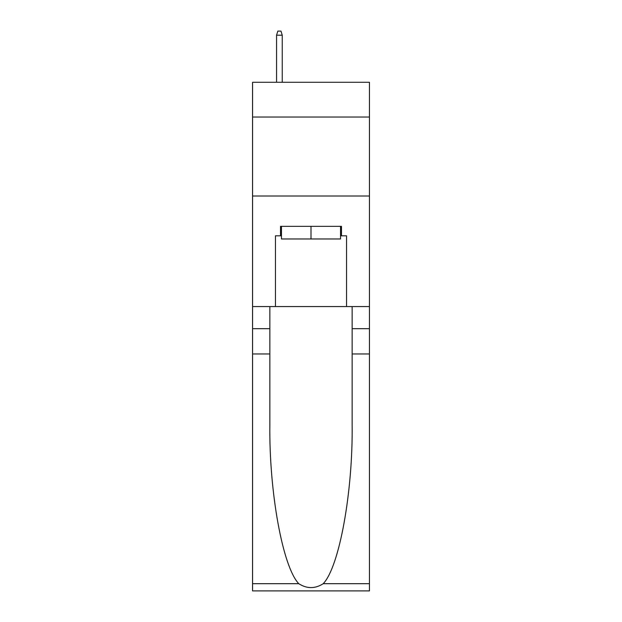 <?xml version="1.0" encoding="UTF-8"?>
<svg xmlns="http://www.w3.org/2000/svg" width="622" height="622" viewBox="0 0 622 622"><rect width="100%" height="100%" fill="white"/><g stroke="black" fill="none" stroke-linecap="round" stroke-linejoin="round"><path stroke-width="0.93" d="M369.445 117.029L369.445 82.275L252.555 82.275L252.555 117.029L369.445 117.029L369.445 306.576L346.54 306.576L346.54 235.816L341.486 235.816L341.486 226.338L280.514 226.338L280.514 235.816L281.463 235.816M252.555 353.965L269.855 353.965L269.855 424.406C269.015 491.73 282.668 566.945 298.778 583.693C306.918 588.886 315.066 588.886 323.222 583.693L369.445 583.693L369.445 590.9L252.555 590.9L252.555 117.029M340.537 226.338L340.537 238.972L281.463 238.972L281.463 226.338M311 226.338L311 238.972M323.222 583.693C339.332 566.945 352.985 491.73 352.145 424.406L352.145 306.576M352.145 353.965L369.445 353.965L369.445 306.576M269.855 306.576L269.855 353.965M369.445 583.693L369.445 353.965M252.555 306.576L275.46 306.576L275.46 235.816L280.514 235.816M252.555 196.008L369.445 196.008M275.46 306.576L346.54 306.576M340.537 235.816L341.486 235.816M282.248 82.275L282.248 35.205L276.565 35.205L276.565 82.275M276.565 35.205L277.832 31.1L280.988 31.1L282.248 35.205M352.145 328.688L369.445 328.688M269.855 328.688L252.555 328.688M252.555 583.693L298.778 583.693"/></g></svg>
